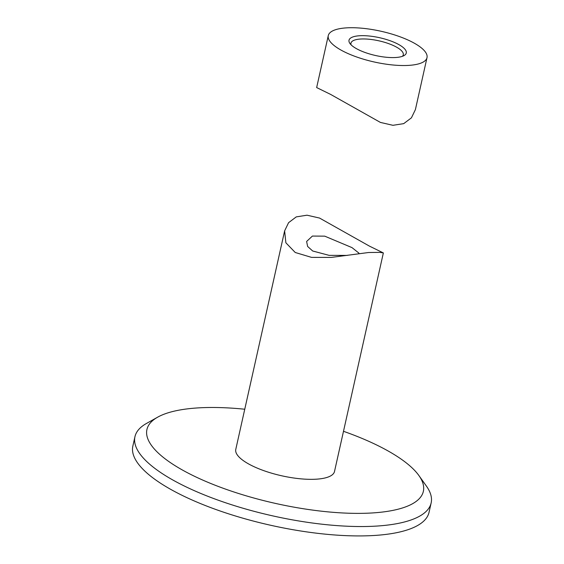 <?xml version="1.0" encoding="UTF-8"?>
<svg xmlns="http://www.w3.org/2000/svg" width="564" height="564" viewBox="0 0 564 564"><rect width="100%" height="100%" fill="white"/><g stroke="black" fill="none" stroke-linecap="round" stroke-linejoin="round"><path stroke-width="0.85" d="M347.283 255.414L329.052 255.344L312.675 250.994L307.62 246.447L306.626 241.448L312.407 236.069L324.709 236.147L351.999 247.617L358.951 253.144L358.485 253.722M369.434 246.115L383.344 252.926L379.755 252.369L368.553 252.517L331.272 257.41L311.525 257.381L295.24 252.496L285.863 242.774L284.63 230.859L288.578 222.681L296.262 216.886L307.02 215.194L319.541 218.056L369.434 246.115M284.63 230.859L235.78 449.395A50.584 15.736 12.6 0 0 248.047 463.622A50.584 15.736 12.6 0 0 301.035 478.857A50.584 15.736 12.6 0 0 334.515 471.462L383.358 252.933M356.124 48.476A29.342 9.13 -167.4 0 1 349.934 43.491A29.342 9.13 -167.4 0 1 364.041 35.68A29.342 9.13 -167.4 0 1 399.157 44.775A29.342 9.13 -167.4 0 1 404.043 55.589A29.342 9.13 -167.4 0 1 356.124 48.476M402.4 56.322A26.811 8.34 12.6 0 0 403.281 54.821A26.811 8.34 12.6 0 0 396.781 47.277A26.811 8.34 12.6 0 0 368.694 39.205A26.811 8.34 12.6 0 0 350.956 43.125A26.811 8.34 12.6 0 0 351.111 44.859M328.276 35.588L316.658 87.568L330.582 94.385L380.418 122.423L392.932 125.307L403.711 123.636L411.424 117.834L415.386 109.642L427.004 57.662A50.584 15.736 -167.4 0 1 393.531 65.05A50.584 15.736 -167.4 0 1 340.543 49.815A50.584 15.736 -167.4 0 1 328.276 35.588A50.584 15.736 -167.4 0 1 361.75 28.2A50.584 15.736 -167.4 0 1 414.737 43.435A50.584 15.736 -167.4 0 1 427.004 57.662M244.755 409.231A141.635 44.062 12.6 0 0 157.68 417.163A141.635 44.062 12.6 0 0 181.27 469.368A141.635 44.062 12.6 0 0 350.801 513.282A141.635 44.062 12.6 0 0 418.904 475.551A141.635 44.062 12.6 0 0 389.019 451.489A141.635 44.062 12.6 0 0 343.49 431.298M418.904 475.551L426.356 486.013A151.751 47.207 -167.4 0 1 431.15 502.919A151.751 47.207 -167.4 0 1 330.716 525.091A151.751 47.207 -167.4 0 1 171.752 479.386A151.751 47.207 -167.4 0 1 134.951 436.705A151.751 47.207 -167.4 0 1 146.478 423.451L157.68 417.163M134.951 436.705L132.85 446.089A151.751 47.207 12.6 0 0 169.658 488.769A151.751 47.207 12.6 0 0 328.622 534.475A151.751 47.207 12.6 0 0 429.049 512.302L431.15 502.919"/></g></svg>
